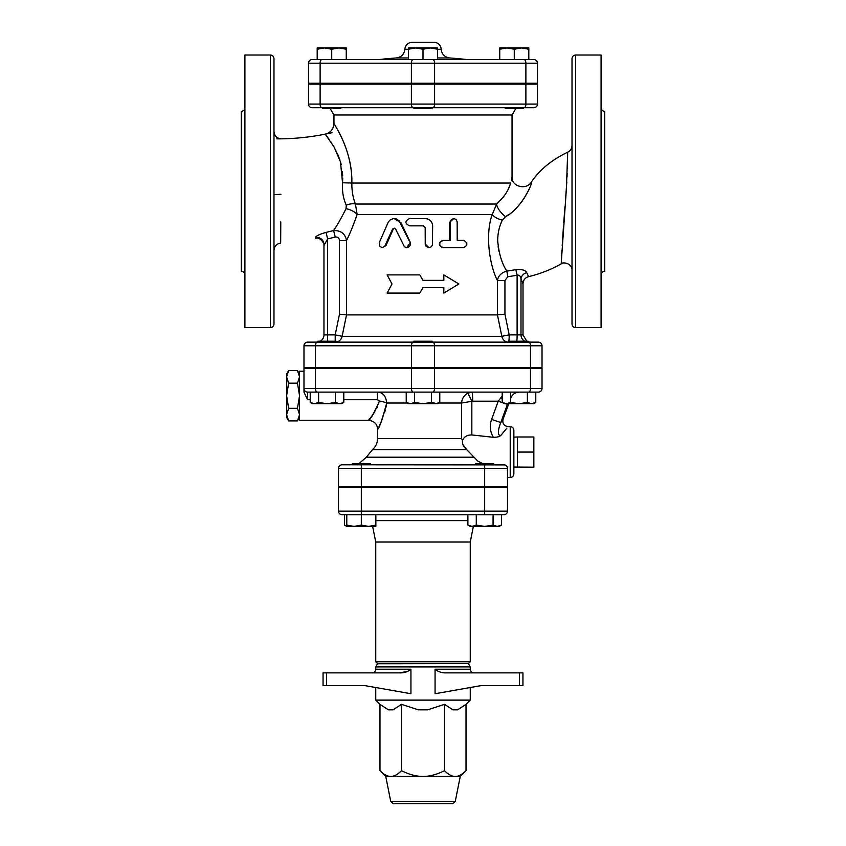 <?xml version="1.0" encoding="UTF-8"?>
<svg xmlns="http://www.w3.org/2000/svg" width="846" height="846" viewBox="0 0 846 846"><rect width="100%" height="100%" fill="white"/><g stroke="black" fill="none" stroke-linecap="round" stroke-linejoin="round"><path stroke-width="1.27" d="M322.633 107.717L322.633 108.626L340.811 108.626L340.811 107.717M432.084 83.183L432.084 84.092M413.916 107.717L413.916 108.626L432.084 108.626L432.084 107.717M505.189 107.717L505.189 108.626L523.367 108.626L523.367 107.717M525.884 84.092L525.884 104.079L537.485 104.079L537.485 84.092L308.515 84.092L308.515 104.079A3.638 3.638 0 0 0 312.153 107.717L533.847 107.717A3.638 3.638 0 0 0 537.485 104.079A3.638 3.638 0 0 1 533.847 107.717M324.452 47.936L317.187 49.227L317.187 47.936L338.992 47.936L331.727 49.227L324.452 47.936M346.257 47.936L346.257 49.227L338.992 47.936L346.257 47.936M415.735 47.936L408.459 49.227L408.459 47.936L430.265 47.936L423 49.227L415.735 47.936M437.541 47.936L437.541 49.227L430.265 47.936L437.541 47.936M499.743 49.227L499.743 47.936L507.008 47.936L499.743 49.227L499.743 59.558L437.541 59.558L437.541 49.227M521.548 47.936L514.273 49.227L507.008 47.936L528.813 47.936L528.813 49.227L521.548 47.936M320.116 83.183L320.116 63.196L308.515 63.196A3.638 3.638 0 0 1 312.153 59.558A3.638 3.638 0 0 0 308.515 63.196A3.638 3.638 0 0 1 312.153 59.558A3.638 3.638 0 0 0 308.515 63.196L308.515 83.183L537.485 83.183L537.485 63.196A3.638 3.638 0 0 0 533.847 59.558L312.153 59.558L331.727 59.558L331.727 49.227M346.257 59.558L346.257 49.227M317.187 59.558L317.187 49.227M437.541 59.558L423 59.558L423 49.227M423 59.558L408.459 59.558L408.459 49.227M514.273 49.227L514.273 59.558L528.813 59.558L528.813 49.227M408.459 59.558L379.241 59.558L396.383 57.951L408.459 57.951M408.459 49.269L404.822 49.269C405.382 45.007 407.804 42.691 412.087 42.3L433.913 42.3A7.265 7.265 0 0 1 441.178 49.269C441.781 54.218 444.594 57.116 449.617 57.951L437.541 57.951M437.541 49.269L441.178 49.269M317.303 342.133L307.606 342.133A3.638 3.638 0 0 0 303.978 345.771A3.638 3.638 0 0 1 307.606 342.133A3.638 3.638 0 0 0 303.978 345.771L303.978 367.576L542.022 367.576L542.022 345.771A3.638 3.638 0 0 0 538.394 342.133L317.303 342.133A3.638 1.819 -90 0 0 315.484 345.771L411.484 345.771A3.638 1.819 -90 0 1 413.303 342.133L413.303 342.133M530.241 342.133L528.126 342.133L530.241 342.133M316.69 342.133A7.265 7.265 0 0 0 317.916 342.027A7.265 7.265 0 0 1 316.69 342.133L317.916 342.133L317.916 341.224L336.084 341.224L336.084 342.133L509.916 342.133L509.916 341.224L528.084 341.224L528.084 342.133A7.265 7.128 -90 0 0 528.126 342.133M310.218 402.442L314.416 403.743L318.614 402.442L327 403.743L335.397 402.442L339.595 403.743L343.793 402.442L341.541 403.743L312.47 403.743L310.218 402.442L310.218 392.11L307.606 392.11A3.638 3.638 0 0 1 303.978 388.473L303.978 368.486L542.022 368.486L542.022 388.473L303.978 388.473L303.978 392.121L307.606 399.724L307.606 392.11L538.394 392.11A3.638 3.638 0 0 0 542.022 388.473A3.638 3.638 0 0 1 538.394 392.11A3.638 3.638 0 0 0 542.022 388.473M385.966 407.286L386.728 403.013C382.773 418.389 379.738 427.145 377.612 429.282C378.955 428.985 382.001 420.229 386.728 403.013C385.903 395.917 382.815 392.28 377.475 392.11L343.793 392.11L377.475 392.11L343.793 392.11L343.793 402.442M471.909 392.11L467.595 393.21C463.788 395.759 461.789 399.026 461.609 403.013L472.703 401.194A9.084 0.793 90 0 0 471.909 392.11L439.783 392.11L439.783 402.442L435.595 403.743L423 403.743L431.397 402.442L437.541 403.743L439.783 402.442M474.141 392.11L510.603 392.11L510.603 402.442L519 403.743L504.459 403.743L502.207 402.442L506.405 403.743L510.603 402.442M341.224 84.092L341.224 83.183M435.066 803.7L438.217 803.7M455.243 801.511L390.757 801.511L393.432 803.7L452.568 803.7L455.243 801.511L460.256 776.438L385.744 776.438L379.981 770.674C383.83 774.566 387.415 776.48 390.736 776.438C394.056 776.48 397.641 774.566 401.49 770.674C409.189 774.566 416.359 776.48 423 776.438C429.641 776.48 436.811 774.566 444.51 770.674C448.359 774.566 451.944 776.48 455.264 776.438C458.585 776.48 462.17 774.566 466.019 770.674L466.019 704.348L470.249 700.118L375.751 700.118L375.751 687.523M466.019 704.348L457.623 709.815L452.906 709.815L444.51 704.348L427.716 709.815L418.284 709.815L401.49 704.348L393.094 709.815L388.377 709.815L379.981 704.348L379.981 770.674M401.49 704.348L401.49 770.674M444.51 704.348L444.51 770.674M407.772 671.428L399.344 672.866C403.891 673.088 407.761 671.872 410.934 669.228L410.934 693.731L364.785 685.588L326.493 685.588L326.493 672.866L399.344 672.866M326.493 672.866L323.056 672.866L323.056 685.588L326.493 685.588M519.507 685.588L522.944 685.588L522.944 672.866L519.507 672.866L519.507 685.588L481.215 685.588L435.066 693.731L435.066 669.228C438.239 671.872 442.109 673.088 446.656 672.866L446.603 672.866M519.507 672.866L446.656 672.866M470.249 661.773L375.751 661.773L375.751 542.022L470.249 542.022L470.249 661.773L468.43 663.592L377.57 663.592L375.751 666.923L375.751 669.228C375.539 671.428 374.323 672.644 372.124 672.866M377.57 663.772L468.43 663.592M484.673 487.508L484.673 511.132L507.494 511.132L507.494 487.508L338.506 487.508L338.506 511.132A3.638 3.638 0 0 0 342.133 514.77A3.638 3.638 0 0 1 338.506 511.132A3.638 3.638 0 0 0 342.133 514.77L503.867 514.77A3.638 3.638 0 0 0 507.494 511.132A3.638 3.638 0 0 1 503.867 514.77M375.857 514.77L361.327 514.77L361.327 511.132L484.673 511.132L484.673 514.77L375.857 514.77L375.857 526.402L346.786 526.402L346.786 525.102L354.051 526.402L361.327 525.102L368.592 526.402L375.857 525.102M352.232 487.508L352.232 486.598M370.411 464.792L370.411 463.883L352.232 463.883L352.232 464.792M504.671 464.888L342.133 464.792A3.638 3.638 0 0 0 338.506 468.43L507.494 468.43A3.638 3.638 0 0 1 507.494 468.43A3.638 3.638 0 0 0 503.867 464.792L493.768 464.792L493.768 463.883L475.589 463.883L475.589 464.792M344.534 514.77L344.534 525.102L346.786 526.106M375.751 542.022L372.631 526.402L368.592 526.402M472.089 526.402L476.287 525.102L484.673 526.402L470.143 526.402L467.891 525.102L472.089 526.402M493.07 525.102L497.268 526.402L484.673 526.402L493.07 525.102L493.07 514.77M501.467 525.102L499.214 526.402L497.268 526.402L501.467 525.102L501.467 514.77M467.891 514.77L467.891 525.102M476.287 514.77L476.287 525.102M346.786 514.77L346.786 525.102M361.327 514.77L361.327 525.102M470.249 542.022L473.369 526.402M507.494 468.43L507.494 486.598L338.506 486.598L338.506 468.43A3.638 3.638 0 0 1 342.133 464.792A3.638 3.638 0 0 0 338.506 468.43M413.916 368.486L413.916 367.576M432.084 342.133L432.084 341.224L413.916 341.224L413.916 342.133M406.217 402.442L410.405 403.743L408.459 403.743L406.217 402.442L406.217 392.11M410.405 403.743L414.603 402.442L423 403.743L410.405 403.743M535.782 402.442L533.53 403.743L531.584 403.743L535.782 402.442L535.782 392.11M519 403.743L527.386 402.442L531.584 403.743L519 403.743M318.614 392.11L318.614 402.442M335.397 392.11L335.397 402.442M431.397 392.11L431.397 402.442M414.603 392.11L414.603 402.442M527.386 392.11L527.386 402.442M502.207 392.11L502.207 402.442M299.431 417.543L297.485 420.906L299.431 414.952M299.431 414.286L297.485 408.322L299.431 396.404M299.431 395.082L297.485 383.153L299.431 377.2M299.431 376.533L297.485 370.569L288.655 370.569L286.709 376.533L286.709 373.932L288.655 370.569M297.485 420.906L288.655 420.906L286.709 414.952L286.709 417.543L288.655 420.906M288.655 408.322L286.709 414.286L286.709 396.404L288.655 408.322L297.485 408.322M288.655 383.153L286.709 395.082L286.709 377.2L288.655 383.153L297.485 383.153M286.709 414.286L286.709 414.952M286.709 395.082L286.709 396.404M286.709 376.533L286.709 377.2M303.978 371.214L299.431 371.214L299.431 420.272L368.486 420.272L369.956 418.495M513.86 467.034L533.847 467.161L533.847 436.991L517.498 436.991L517.498 452.071L533.847 452.071M517.498 467.161L517.498 452.071M513.86 437.118L517.498 436.991M377.475 392.11L377.475 399.724L379.473 401.046C373.795 413.609 370.146 419.997 368.528 420.219C371.077 418.654 374.725 412.266 379.473 401.046A9.084 1.935 9.5 0 1 386.728 403.013L407.201 403.013M385.268 410.194L384.708 412.15M380.425 423.465L379.547 425.358M378.797 426.913L377.57 429.356C377.337 424.079 374.302 421.044 368.486 420.272M370.855 417.353L371.912 415.978M373.583 413.62L374.831 411.706M377.052 407.709L377.718 406.281M381.335 393.052L383.122 394.268M383.471 394.585L384.719 396.055M307.606 392.11A3.638 3.638 0 0 1 303.978 388.473L303.978 392.121M438.799 403.013L461.609 403.013L461.609 438.566L462.519 440.544C462.117 444.013 463.502 447.016 466.675 449.586L462.984 444.774M462.762 444.097L462.55 443.167M506.902 428.087L501.012 435.225C499.521 436.695 496.972 437.382 493.366 437.287L471.835 434.95C467.066 434.929 463.957 436.8 462.519 440.544M461.609 438.566L377.57 438.566C377.485 442.966 375.804 446.635 372.515 449.586L466.675 449.586L477.768 461.081L483.278 463.883M507.494 477.514L510.223 477.514L510.223 426.638L508.118 426.691M510.223 477.514C512.433 477.303 513.649 476.087 513.86 473.876L513.86 430.265C513.649 428.065 512.433 426.849 510.223 426.638M471.835 434.95L471.835 401.374A9.084 0.73 66.1 0 0 467.595 393.21M502.207 396.013L498.231 401.194L503 402.897M500.356 398.085A9.084 3.194 16.8 0 0 502.207 398.561M505.506 403.743L507.452 404.303L507.653 403.743M472.703 401.194L498.231 401.194L491.6 419.426L500.811 422.535L507.452 404.303M501.012 435.225C496.126 436.599 499.235 426.024 500.811 422.535L503.042 419.32L508.721 403.743M504.776 367.576L504.776 368.486M515.796 108.626L512.042 114.993L512.042 179.299L511.449 180.833M510.55 183.022L510.54 183.053C512.454 178.316 512.454 178.316 510.54 183.053C508.858 190.043 504.227 197.033 496.644 204.034L492.235 214.514C484.568 235.59 490.225 267.061 497.448 280.576L497.448 314.881L501.815 336.296L342.122 336.296L335.206 334.868L323.965 334.868A7.265 7.265 0 0 1 320.211 341.224A7.265 7.265 0 0 0 323.965 334.868L323.965 244.515A7.265 7.138 -0 0 0 315.357 237.504L315.357 237.504C316.013 235.96 319.587 234.247 326.091 232.364L327.603 238.921L335.259 237.07L333.599 230.556L326.091 232.364M510.54 183.053L351.851 183.053C352.708 150.895 334.646 125.229 334.054 123.632C331.378 120.555 352.528 147.458 351.851 183.053C351.767 190.815 352.962 197.805 355.426 204.034L357.139 214.514A10.903 5.097 20.5 0 0 346.035 208.687C341.255 218.173 337.11 225.459 333.599 230.556C340.938 230.387 345.242 233.718 346.522 240.55C349.578 234.564 353.12 225.882 357.139 214.514L492.235 214.514A10.903 5.235 17.6 0 0 502.302 220.066L500.494 224.433M349.715 161.152L351.164 169.739M410.035 242.411L398.952 220.584L396.33 218.945L393.464 218.596L390.503 219.632L388.43 221.758L379.272 242.633L379.759 246.323L382.223 247.645L384.729 246.302L392.618 229.033L394.173 228.166L395.59 229.033L404.441 246.81L406.736 247.645L409.052 246.831L410.247 245.076L410.331 242.411L406.757 247.645M394.099 218.564L400.941 222.646L410.331 242.411M394.426 228.198L393.231 229.181L385.977 245.604L382.212 247.645M463.777 240.37C467.986 243.066 467.859 245.499 463.428 247.645L443.219 247.645C438.566 245.224 438.566 242.813 443.219 240.391L450.326 240.391L450.368 221.61L451.426 219.548L453.678 218.564L455.878 219.315L457.157 221.61L457.2 240.37L463.777 240.37M443.219 247.645L463.428 247.645M457.2 240.37L462.868 240.37M442.765 247.645C438.217 245.224 438.217 242.813 442.765 240.391L449.712 240.391L449.712 222.202L453.794 218.564M425.231 244.008L426.151 246.408L428.097 247.55L430.794 247.159L432.412 245.287L432.644 225.84C432.211 221.419 429.736 218.998 425.231 218.564L409.496 218.564C404.779 220.986 404.779 223.407 409.496 225.84L423.37 225.84L425.231 227.648L425.231 244.008L425.178 227.648L423.36 225.84M428.943 247.645L425.178 244.008M392.005 283.981L387.119 293.076L419.785 293.076L423 287.619L443.843 287.619L443.843 293.076L458.881 283.981L443.843 274.897L443.843 280.354L423 280.354L419.785 274.897L387.119 274.897L392.005 283.981M423 280.354L419.785 274.897M443.378 280.354L443.843 274.897M443.378 287.619L443.843 293.076M423 287.619L419.785 293.076M526.751 341.224L523.008 334.868L509.186 334.868L501.815 336.296A7.265 6.874 90 0 0 508.552 342.133A7.265 0.635 -90 0 0 509.186 334.868L504.935 314.162L497.448 314.881L346.522 314.881L346.522 240.55L339.479 240.55L339.479 314.162L346.522 314.881L342.122 336.296A7.265 7.054 -90 0 1 336.084 342.08M504.935 314.162L504.935 280.576L507.737 276.769L517.118 275.225C519.233 274.707 520.523 275.944 520.999 278.947L522.976 283.622M315.336 238.424C320.211 236.32 324.832 244.103 323.965 245.562L327.603 238.921L327.603 341.224M325.647 134.726L334.064 146.982L340.473 161.861L342.535 182.768C342.017 191.154 343.254 198.63 346.268 205.197L346.035 208.687M273.988 250.342C274.347 246.197 276.568 243.785 280.671 243.098L280.777 221.895M280.756 224.951L280.724 232.565M342.535 182.757L342.715 178.453M342.683 175.905L342.397 171.749M341.213 164.674L340.705 162.686M339.796 159.661L337.279 153.211M335.894 150.345L335.386 149.372M331.738 143.175L330.691 141.578M329.549 139.928L327.159 136.661M344.1 199.244L343.751 197.932M504.935 280.576L497.448 280.576C498.135 275.902 501.255 272.74 506.807 271.09C501.784 263.444 498.738 253.208 497.681 240.37C497.786 233.01 499.32 226.242 502.302 220.066L505.601 216.671C521.675 208.454 533.033 182.419 531.415 182.027C532.769 183.434 521.337 208.518 505.601 216.671L508.541 214.63M507.737 276.769A7.265 0.624 83 0 0 506.807 271.09L515.753 269.684A7.265 0.624 78.4 0 1 517.118 275.225L517.118 334.868A7.265 0.635 -90 0 1 516.8 341.224M524.679 341.224A7.265 7.128 -90 0 1 520.999 334.868L520.999 278.947A7.265 6.461 156.8 0 1 526.688 272.624C525.429 270.117 521.781 269.134 515.753 269.684M499.034 229.203L498.611 231.148M498.104 234.205L497.755 237.938M497.691 240.116L497.755 242.961M498.125 246.768L498.95 251.273M500.991 258.347L501.741 260.409M567.317 168.714L567.698 152.185L566.397 188.795L561.173 263.889C562.453 261.583 572.541 263.349 572.012 270.223M561.596 255.82L561.659 254.731M561.702 253.948L561.903 250.458M562.178 245.848L563.362 227.86M563.753 222.498L564.959 206.773M565.54 199.846L566.788 182.038M567.021 177.026L567.148 173.631M572.012 145.544C571.875 148.61 570.437 150.821 567.698 152.185C551.539 159.989 539.452 169.94 531.415 182.027L531.108 183.497M529.649 188.203L529.363 188.891M529.11 189.43L523.6 199.191M522.363 200.904L520.692 203.04M519.37 204.616L518.397 205.705M572.012 58.66L572.012 323.965C572.224 326.175 573.44 327.381 575.64 327.603L575.64 55.022C573.44 55.233 572.224 56.449 572.012 58.66M572.012 120.64L572.012 136.989M280.935 194.263L273.988 194.728M273.988 323.965L273.988 58.66C273.776 56.449 272.56 55.233 270.36 55.022L270.36 327.603C272.56 327.381 273.776 326.175 273.988 323.965M273.988 278.334L273.988 245.626M244.917 274.897C244.695 272.698 243.489 271.481 241.279 271.27L241.279 111.355C243.489 111.133 244.695 109.927 244.917 107.717M270.36 55.022L244.917 55.022L244.917 327.603L270.36 327.603M601.083 107.717C601.305 109.927 602.511 111.133 604.721 111.355L604.721 271.27C602.511 271.481 601.305 272.698 601.083 274.897M575.64 327.603L601.083 327.603L601.083 55.022L575.64 55.022M346.268 205.197A10.903 5.446 157 0 1 355.426 204.034L496.644 204.034A10.903 4.082 -132.5 0 0 505.601 216.671M496.697 203.981L503.201 197.224M505.115 194.601L505.644 193.808M506.49 192.444L507.41 190.826M508.065 189.546L509.197 187.019M435.066 669.228L470.249 669.228C470.461 671.428 471.677 672.644 473.876 672.866M411.399 83.183L411.399 63.196L320.116 63.196A3.638 1.819 -90 0 1 321.935 59.558M434.601 83.183L434.601 63.196L411.399 63.196A3.638 1.819 -90 0 1 413.218 59.558M525.884 83.183L525.884 63.196L434.601 63.196A3.638 1.819 -90 0 0 432.782 59.558M537.485 63.196L525.884 63.196A3.638 1.819 -90 0 0 524.065 59.558M410.934 669.228L375.751 669.228M375.751 666.923L470.249 666.923L468.43 663.772M361.327 487.508L361.327 511.132L338.506 511.132M375.857 520.607L467.891 520.607M317.303 392.11A3.638 1.819 -90 0 1 315.484 388.473L315.484 368.486M413.303 392.11A3.638 1.819 -90 0 1 411.484 388.473L411.484 368.486M432.697 392.11A3.638 1.819 -90 0 0 434.516 388.473L434.516 368.486M528.697 392.11A3.638 1.819 -90 0 0 530.516 388.473L530.516 368.486M307.606 399.724L310.218 399.724M343.793 399.724L377.475 399.724M361.327 486.598L361.327 464.792M484.673 486.598L484.673 464.792M473.876 457.21L366.35 457.21L358.641 463.883M491.6 419.426C489.432 425.686 490.014 431.64 493.366 437.287M325.192 134.165C330.649 132.674 333.567 129.11 333.959 123.474L333.959 114.993L512.042 114.993M385.977 245.604L385.131 245.604M393.231 229.181L392.544 229.181M449.712 222.202L450.326 222.202M434.601 84.092L434.601 104.079L525.884 104.079A3.638 1.819 90 0 1 524.065 107.717M411.399 84.092L411.399 104.079L434.601 104.079A3.638 1.819 90 0 1 432.782 107.717M320.116 84.092L320.116 104.079L411.399 104.079A3.638 1.819 90 0 0 413.218 107.717M308.515 104.079L320.116 104.079A3.638 1.819 90 0 0 321.935 107.717M538.394 342.133A3.638 3.638 0 0 1 542.022 345.771L530.516 345.771L530.516 367.576M528.697 342.133A3.638 1.819 90 0 1 530.516 345.771L434.516 345.771L434.516 367.576M303.978 345.771L315.484 345.771L315.484 367.576M432.697 342.133A3.638 1.819 90 0 1 434.516 345.771L411.484 345.771L411.484 367.576M335.206 341.224L335.206 334.868L339.479 314.162M335.259 237.07C337.818 236.795 339.225 237.959 339.479 240.55M528.57 276.568L526.688 272.624M342.535 182.768L351.851 183.053M322.633 83.183L322.633 84.092M340.811 83.183L340.811 84.092M413.916 83.183L413.916 84.092M505.189 83.183L505.189 84.092M523.367 83.183L523.367 84.092M404.822 49.269C404.208 54.292 401.395 57.19 396.383 57.951A376.153 376.153 0 0 0 379.241 59.558M466.759 59.558A376.153 376.153 0 0 0 449.617 57.951M504.776 84.092L504.776 83.183M390.757 801.511L385.744 776.438M460.256 776.438L466.019 770.674M379.981 704.348L375.751 700.118M470.249 666.923L470.249 669.228M470.249 687.523L470.249 700.118M377.57 663.592L375.751 661.773M370.411 487.508L370.411 486.598M493.768 487.508L493.768 486.598M475.589 487.508L475.589 486.598M346.786 526.402L344.534 525.102M336.084 368.486L336.084 367.576M317.916 368.486L317.916 367.576M432.084 368.486L432.084 367.576M528.084 368.486L528.084 367.576M509.916 368.486L509.916 367.576M299.431 373.932L297.485 370.569M377.57 438.566L377.57 429.356M510.773 398.085C512.38 394.299 515.225 392.311 519.317 392.11M508.171 426.638C503.952 425.95 502.249 423.518 503.042 419.32M372.515 449.586L366.35 457.21M341.224 367.576L341.224 368.486M333.959 114.993L330.204 108.626M528.084 341.795L530.273 342.133M523.008 334.868L523.008 283.706C523.24 280.058 525.102 277.7 528.602 276.631C540.055 273.914 550.915 269.663 561.173 263.889M332.002 132.695C313.834 136.862 295.423 138.924 276.779 138.86M281.38 138.829C276.906 138.448 274.442 136.026 273.988 131.553M531.415 182.027C526.487 190.191 512.549 187.029 511.619 177.544"/></g></svg>
